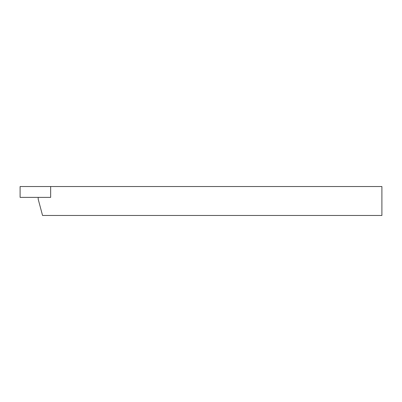 <?xml version="1.0" encoding="UTF-8"?>
<svg xmlns="http://www.w3.org/2000/svg" width="402" height="402" viewBox="0 0 402 402"><rect width="100%" height="100%" fill="white"/><g stroke="black" fill="none" stroke-linecap="round" stroke-linejoin="round"><path stroke-width="0.6" d="M381.9 215.472L42.552 215.472L38.19 199.191L38.19 197.382L50.657 197.382L50.657 186.528L50.657 197.382L20.1 197.382L20.1 186.528L381.9 186.528L381.9 215.472"/></g></svg>
